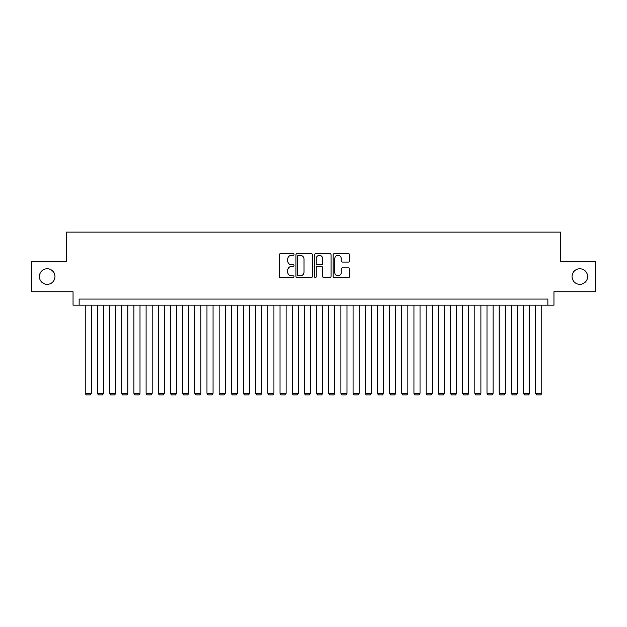 <?xml version="1.0" encoding="UTF-8"?>
<svg xmlns="http://www.w3.org/2000/svg" width="627" height="627" viewBox="0 0 627 627"><rect width="100%" height="100%" fill="white"/><g stroke="black" fill="none" stroke-linecap="round" stroke-linejoin="round"><path stroke-width="0.94" d="M294.024 254.476A0.839 0.839 0 0 0 293.185 253.645L280.488 253.645A1.191 1.191 0 0 0 279.289 254.836L279.289 276.35A1.191 1.191 0 0 0 280.488 277.542L293.185 277.542A0.839 0.839 0 0 0 294.024 276.703A0.839 0.839 0 0 0 293.185 275.872L291.539 275.872A3.825 3.825 0 0 1 287.715 272.047L287.715 270.253A3.825 3.825 0 0 1 291.539 266.428L293.185 266.428A0.839 0.839 0 0 0 294.024 265.589A0.839 0.839 0 0 0 293.185 264.759L291.539 264.759A3.825 3.825 0 0 1 287.715 260.934L287.715 259.139A3.825 3.825 0 0 1 291.539 255.314L293.185 255.314A0.839 0.839 0 0 0 294.024 254.476M572.028 276.546A7.79 7.79 0 0 0 579.826 284.344A7.79 7.79 0 0 0 587.617 276.546A7.79 7.79 0 0 0 579.826 268.756A7.79 7.79 0 0 0 572.028 276.546M39.383 276.546A7.79 7.79 0 0 0 47.174 284.344A7.79 7.79 0 0 0 54.972 276.546A7.79 7.79 0 0 0 47.174 268.756A7.79 7.79 0 0 0 39.383 276.546M348.424 262.07A1.191 1.191 0 0 0 349.623 260.871L349.623 254.836A1.191 1.191 0 0 0 348.424 253.645L334.324 253.645A1.191 1.191 0 0 0 333.125 254.836L333.125 276.35A1.191 1.191 0 0 0 334.324 277.542L348.424 277.542A1.191 1.191 0 0 0 349.623 276.35L349.623 269.061A1.191 1.191 0 0 0 348.424 267.862L342.389 267.862A1.191 1.191 0 0 0 341.198 269.061L341.198 272.674A3.198 3.198 0 0 1 338 275.872A3.198 3.198 0 0 1 334.802 272.674L334.802 258.512A3.198 3.198 0 0 1 338 255.314A3.198 3.198 0 0 1 341.198 258.512L341.198 260.871A1.191 1.191 0 0 0 342.389 262.07L348.424 262.07M547.865 305.161L553.954 305.161L553.954 291.767L595.65 291.767L595.65 261.334L560.648 261.334L560.648 232.115L66.352 232.115L66.352 261.334L31.35 261.334L31.35 291.767L73.046 291.767L73.046 305.161L547.865 305.161L547.865 299.071L79.135 299.071L79.135 305.161M312.458 254.836A1.191 1.191 0 0 0 311.258 253.645L297.159 253.645A1.191 1.191 0 0 0 295.96 254.836L295.96 276.35A1.191 1.191 0 0 0 297.159 277.542L311.258 277.542A1.191 1.191 0 0 0 312.458 276.35L312.458 254.836M315.742 253.645L329.841 253.645A1.191 1.191 0 0 1 331.04 254.836L331.04 276.35A1.191 1.191 0 0 1 329.841 277.542L323.806 277.542A1.191 1.191 0 0 1 322.615 276.35L322.615 267.627A1.191 1.191 0 0 0 321.416 266.428L317.411 266.428A1.191 1.191 0 0 0 316.22 267.627L316.22 276.703A0.839 0.839 0 0 1 315.381 277.542A0.839 0.839 0 0 1 314.542 276.703L314.542 254.836A1.191 1.191 0 0 1 315.742 253.645M298.476 255.314A0.839 0.839 0 0 0 297.637 256.153L297.637 275.034A0.839 0.839 0 0 0 298.476 275.872L300.208 275.872A3.825 3.825 0 0 0 304.032 272.047L304.032 259.139A3.825 3.825 0 0 0 300.208 255.314L298.476 255.314M322.615 258.575A3.198 3.198 0 0 0 319.417 255.377A3.198 3.198 0 0 0 316.22 258.575L316.22 263.559A1.191 1.191 0 0 0 317.411 264.759L321.416 264.759A1.191 1.191 0 0 0 322.615 263.559L322.615 258.575M91.307 305.161L91.307 393.309L85.225 393.309L85.225 305.161M91.307 393.309L90.398 394.885L86.134 394.885L85.225 393.309M103.486 305.161L103.486 393.309L97.397 393.309L97.397 305.161M103.486 393.309L102.569 394.885L98.314 394.885L97.397 393.309M115.658 305.161L115.658 393.309L109.576 393.309L109.576 305.161M115.658 393.309L114.749 394.885L110.485 394.885L109.576 393.309M127.837 305.161L127.837 393.309L121.748 393.309L121.748 305.161M127.837 393.309L126.92 394.885L122.657 394.885L121.748 393.309M140.009 305.161L140.009 393.309L133.919 393.309L133.919 305.161M140.009 393.309L139.1 394.885L134.836 394.885L133.919 393.309M152.181 305.161L152.181 393.309L146.099 393.309L146.099 305.161M152.181 393.309L151.272 394.885L147.008 394.885L146.099 393.309M164.36 305.161L164.36 393.309L158.27 393.309L158.27 305.161M164.36 393.309L163.443 394.885L159.187 394.885L158.27 393.309M176.532 305.161L176.532 393.309L170.45 393.309L170.45 305.161M176.532 393.309L175.623 394.885L171.359 394.885L170.45 393.309M188.711 305.161L188.711 393.309L182.622 393.309L182.622 305.161M188.711 393.309L187.794 394.885L183.531 394.885L182.622 393.309M200.883 305.161L200.883 393.309L194.793 393.309L194.793 305.161M200.883 393.309L199.974 394.885L195.71 394.885L194.793 393.309M213.055 305.161L213.055 393.309L206.973 393.309L206.973 305.161M213.055 393.309L212.145 394.885L207.882 394.885L206.973 393.309M225.234 305.161L225.234 393.309L219.144 393.309L219.144 305.161M225.234 393.309L224.317 394.885L220.061 394.885L219.144 393.309M237.406 305.161L237.406 393.309L231.324 393.309L231.324 305.161M237.406 393.309L236.497 394.885L232.233 394.885L231.324 393.309M249.585 305.161L249.585 393.309L243.495 393.309L243.495 305.161M249.585 393.309L248.668 394.885L244.405 394.885L243.495 393.309M261.757 305.161L261.757 393.309L255.667 393.309L255.667 305.161M261.757 393.309L260.848 394.885L256.584 394.885L255.667 393.309M273.928 305.161L273.928 393.309L267.847 393.309L267.847 305.161M273.928 393.309L273.019 394.885L268.756 394.885L267.847 393.309M286.108 305.161L286.108 393.309L280.018 393.309L280.018 305.161M286.108 393.309L285.191 394.885L280.935 394.885L280.018 393.309M298.28 305.161L298.28 393.309L292.198 393.309L292.198 305.161M298.28 393.309L297.37 394.885L293.107 394.885L292.198 393.309M310.459 305.161L310.459 393.309L304.369 393.309L304.369 305.161M310.459 393.309L309.542 394.885L305.278 394.885L304.369 393.309M322.631 305.161L322.631 393.309L316.541 393.309L316.541 305.161M322.631 393.309L321.722 394.885L317.458 394.885L316.541 393.309M334.802 305.161L334.802 393.309L328.72 393.309L328.72 305.161M334.802 393.309L333.893 394.885L329.63 394.885L328.72 393.309M346.982 305.161L346.982 393.309L340.892 393.309L340.892 305.161M346.982 393.309L346.065 394.885L341.809 394.885L340.892 393.309M359.153 305.161L359.153 393.309L353.072 393.309L353.072 305.161M359.153 393.309L358.244 394.885L353.981 394.885L353.072 393.309M371.333 305.161L371.333 393.309L365.243 393.309L365.243 305.161M371.333 393.309L370.416 394.885L366.152 394.885L365.243 393.309M383.505 305.161L383.505 393.309L377.415 393.309L377.415 305.161M383.505 393.309L382.595 394.885L378.332 394.885L377.415 393.309M395.676 305.161L395.676 393.309L389.594 393.309L389.594 305.161M395.676 393.309L394.767 394.885L390.503 394.885L389.594 393.309M407.856 305.161L407.856 393.309L401.766 393.309L401.766 305.161M407.856 393.309L406.939 394.885L402.683 394.885L401.766 393.309M420.027 305.161L420.027 393.309L413.945 393.309L413.945 305.161M420.027 393.309L419.118 394.885L414.855 394.885L413.945 393.309M432.207 305.161L432.207 393.309L426.117 393.309L426.117 305.161M432.207 393.309L431.29 394.885L427.026 394.885L426.117 393.309M444.378 305.161L444.378 393.309L438.289 393.309L438.289 305.161M444.378 393.309L443.469 394.885L439.206 394.885L438.289 393.309M456.55 305.161L456.55 393.309L450.468 393.309L450.468 305.161M456.55 393.309L455.641 394.885L451.377 394.885L450.468 393.309M468.73 305.161L468.73 393.309L462.64 393.309L462.64 305.161M468.73 393.309L467.813 394.885L463.557 394.885L462.64 393.309M480.901 305.161L480.901 393.309L474.819 393.309L474.819 305.161M480.901 393.309L479.992 394.885L475.728 394.885L474.819 393.309M493.081 305.161L493.081 393.309L486.991 393.309L486.991 305.161M493.081 393.309L492.164 394.885L487.9 394.885L486.991 393.309M505.252 305.161L505.252 393.309L499.163 393.309L499.163 305.161M505.252 393.309L504.343 394.885L500.08 394.885L499.163 393.309M517.424 305.161L517.424 393.309L511.342 393.309L511.342 305.161M517.424 393.309L516.515 394.885L512.251 394.885L511.342 393.309M529.603 305.161L529.603 393.309L523.514 393.309L523.514 305.161M529.603 393.309L528.686 394.885L524.431 394.885L523.514 393.309M541.775 305.161L541.775 393.309L535.693 393.309L535.693 305.161M541.775 393.309L540.866 394.885L536.602 394.885L535.693 393.309"/></g></svg>
